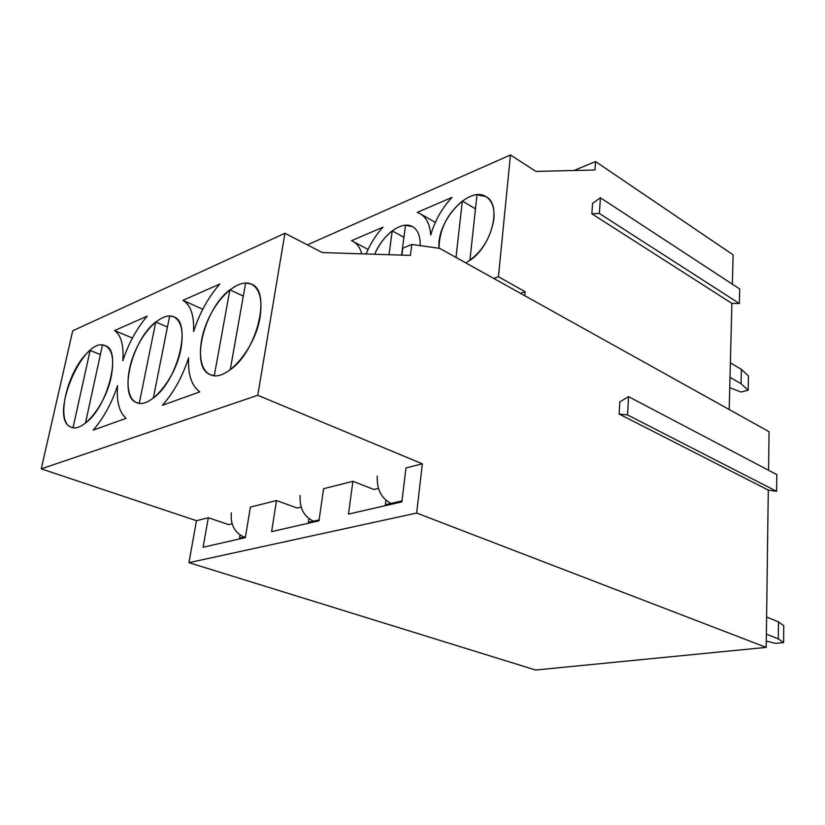 <?xml version="1.0" encoding="UTF-8"?>
<svg xmlns="http://www.w3.org/2000/svg" width="825" height="825" viewBox="0 0 825 825"><rect width="100%" height="100%" fill="white"/><g stroke="black" fill="none" stroke-linecap="round" stroke-linejoin="round"><path stroke-width="1.24" d="M308.261 245.314L308.406 244.396L510.448 154.976L498.434 276.757L525.154 291.699L524.793 295.732M776.634 491.329L627.526 414.934L628.547 396.639L776.82 474.602L776.634 491.329L768.292 490.102L766.198 647.388L535.59 670.024L188.956 562.66L196.474 520.699L41.25 468.868L72.724 330.784L284.924 233.279L257.761 395.288L422.348 463.825L416.656 513.047L766.198 647.388M768.292 490.102L619.121 414.037L627.526 414.934M628.547 396.639L619.833 401.899L619.121 414.037M284.924 233.279L322.338 252.584L410.417 255.399L411.809 244.468L439.694 248.356L769.065 431.712L768.56 470.26M592.587 203.362L591.845 213.778L599.352 213.458L600.425 197.773L592.587 203.362M573.983 170.497L595.547 161.556L733.116 254.832L732.373 284.182M595.547 161.556L594.949 170.002L535.961 171.414L510.448 154.976M600.425 197.773L739.716 288.987L739.375 303.548L731.888 303.373L729.187 409.52M731.888 303.373L591.845 213.778M361.783 253.842C360.102 247.737 357.112 243.561 352.801 241.323L351.481 240.735L383.037 227.133C375.952 234.826 370.301 243.767 366.083 253.976M451.956 197.412C441.86 208.312 434.775 220.873 430.712 235.094C429.98 224.431 426.37 217.264 419.904 213.572L417.202 212.407L451.956 197.412M403.92 237.311L392.226 230.866C384.893 236.589 379.046 244.386 374.674 254.255C382.779 234.609 401.765 220.378 412.397 226.607C417.842 229.752 420.441 236.094 420.173 245.633C420.441 236.094 417.842 229.752 412.397 226.607L405.488 225.225L401.61 255.121M493.762 278.458L498.434 276.757M475.478 208.838L462.351 201.022C447.016 214.026 439.251 229.773 439.034 248.263C436.136 221.904 468.765 185.243 485.843 196.577C492.092 200.506 494.783 207.983 493.897 218.996C490.648 238.518 481.284 253.162 465.836 262.917M338.436 253.1L340.57 253.162M93.173 430.165L126.173 418.306C119.202 412.325 116.335 401.414 117.583 385.574C111.684 403.301 103.548 418.162 93.173 430.165M193.597 331.598C194.215 315.367 190.668 304.951 182.954 300.331L219.801 284.037C208.22 297.402 199.485 313.252 193.597 331.598M180.953 348.707C175.869 378.18 150.325 409.025 136.94 402.683C125.751 398.712 125.132 374.509 134.97 351.708C144.643 328.845 162.669 312.149 173.528 316.728C181.356 320.729 183.831 331.382 180.953 348.707M257.761 395.288L41.25 468.868M260.102 316.913C255.389 348.82 226.05 382.522 210.633 374.777C197.99 369.92 197.134 343.808 208.055 319.749C218.769 295.608 238.972 278.499 251.233 284.068C259.658 288.523 262.608 299.475 260.102 316.913M111.22 376.726C105.899 404.116 83.335 432.558 71.631 427.288C47.489 420.595 82.789 335.156 105.126 345.665C112.365 349.274 114.397 359.628 111.22 376.726M162.401 405.292L199.815 391.854C191.555 385.78 187.822 374.416 188.605 357.761C182.552 376.54 173.817 392.391 162.401 405.292M122.801 360.762C123.894 345.293 121.162 335.228 114.582 330.567L147.211 316.14C136.682 328.546 128.556 343.417 122.801 360.762M188.956 562.66L416.656 513.047M196.474 520.699L208.302 517.729L203.105 547.253L245.365 537.611L250.377 507.127L276.499 500.548L271.621 531.62L318.966 520.822L323.586 488.699L352.914 481.305L348.47 514.088L401.878 501.899L405.962 467.95L422.348 463.825M232.093 523.803L228.711 524.618L208.302 517.729M301.135 507.097L297.248 508.035L276.499 500.548M378.438 488.39L373.931 489.483L352.914 481.305M520.482 293.329L525.154 291.699M411.809 244.468L402.786 248.16L401.878 255.121M202.775 309.272L182.954 300.331M132.423 338.044L114.582 330.567M739.375 303.548L599.352 213.458M730.373 362.845L741.386 369.373L748.461 376.025L748.172 390.235L740.953 392.019L729.743 387.637M730.012 377.262L741.067 383.697L748.172 390.235M741.386 369.373L741.067 383.697M766.6 617.018L778.47 621.864L783.75 625.711L783.606 642.572L775.49 643.387L766.281 641.035M385.914 500.301L385.368 504.714L386.915 505.312M401.992 500.909L391.009 503.425C381.253 498.331 376.685 489.235 377.293 476.118M766.373 634.147L778.305 638.859L783.606 642.572M391.009 503.425L385.368 504.714M778.47 621.864L778.305 638.859M469.899 260.391C492.154 245.84 502.281 204.249 485.843 196.577L476.994 194.793L469.899 260.391M455.998 257.431L462.351 201.022M230.247 369.724C257.307 351.275 271.683 290.431 251.233 284.068L245.633 282.975L230.247 369.724M229.897 289.802C203.569 309.2 189.626 368.167 210.633 374.777L214.294 375.602L229.897 289.802L243.313 296.093M308.911 518.708L308.375 522.338L309.911 522.885M319.1 519.884L313.407 521.183C303.786 516.481 299.382 507.911 300.187 495.485M313.407 521.183L308.375 522.338M153.306 398.073C177.973 380.841 192.184 321.76 173.528 316.728L169.651 315.944L153.306 398.073M155.781 321.967C131.742 340.013 117.862 397.33 136.94 402.683L139.281 403.239L155.781 321.967L167.444 327.02M389.039 254.719L392.226 230.866M240.044 535.043L239.539 538.096L241.055 538.601M245.51 536.724L244.045 537.065C234.599 532.682 230.35 524.587 231.299 512.779M244.045 537.065L239.539 538.096M85.47 423.06C108.044 406.921 122.152 349.656 105.126 345.665L102.455 345.097L85.47 423.06M90.131 350.45C68.114 367.29 54.275 422.916 71.631 427.288L73.054 427.628L90.131 350.45L100.382 354.585M435.322 222.379L420.482 213.902M368.074 249.449L353.265 241.57"/></g></svg>
